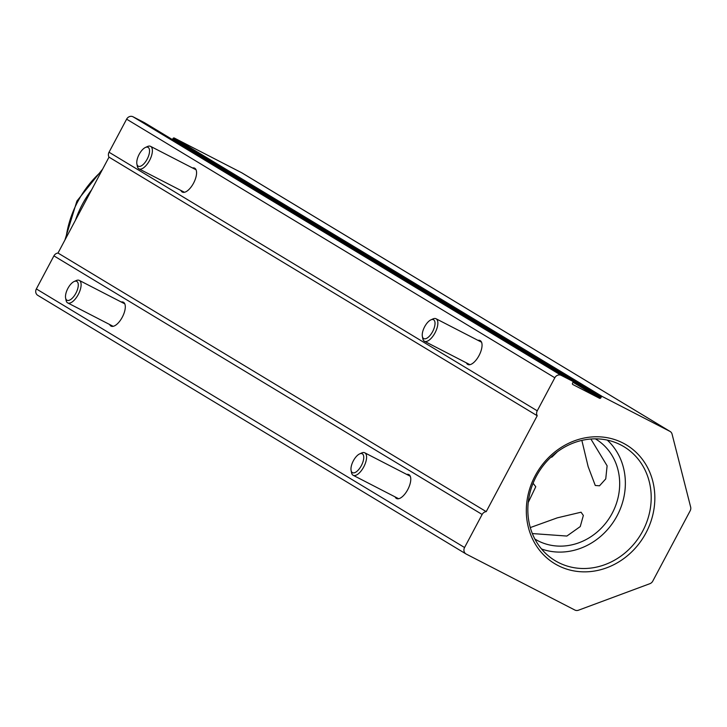 <?xml version="1.0" encoding="UTF-8"?>
<svg xmlns="http://www.w3.org/2000/svg" width="727" height="727" viewBox="0 0 727 727"><rect width="100%" height="100%" fill="white"/><g stroke="black" fill="none" stroke-linecap="round" stroke-linejoin="round"><path stroke-width="1.09" d="M353.358 460.8A10.632 4.662 -62.7 0 0 351.086 470.424A10.632 4.662 -62.7 0 0 361.355 465.625A10.632 4.662 -62.7 0 0 363.673 456.247A10.632 4.662 -62.7 0 0 359.592 453.921A10.632 4.662 -62.7 0 0 353.358 460.8M359.592 453.921L361.628 452.985A12.659 5.552 117.3 0 1 364.772 452.803A12.659 5.552 117.3 0 1 363.736 466.925A12.659 5.552 117.3 0 1 353.177 475.304A12.659 5.552 117.3 0 1 351.514 472.632L351.086 470.424M67.884 288.401A10.632 4.662 -62.7 0 0 65.612 298.025A10.632 4.662 -62.7 0 0 75.881 293.235A10.632 4.662 -62.7 0 0 78.198 283.848A10.632 4.662 -62.7 0 0 74.118 281.531A10.632 4.662 -62.7 0 0 67.884 288.401M74.118 281.531L76.153 280.586A12.659 5.552 117.3 0 1 79.298 280.404A12.659 5.552 117.3 0 1 78.262 294.526A12.659 5.552 117.3 0 1 67.702 302.905A12.659 5.552 117.3 0 1 66.039 300.233L65.612 298.025M139.157 154.36A10.632 4.662 -62.7 0 0 136.885 163.984A10.632 4.662 -62.7 0 0 147.154 159.186A10.632 4.662 -62.7 0 0 149.471 149.798A10.632 4.662 -62.7 0 0 145.391 147.481A10.632 4.662 -62.7 0 0 139.157 154.36M145.391 147.481L147.427 146.545A12.659 5.552 117.3 0 1 150.571 146.354A12.659 5.552 117.3 0 1 149.535 160.476A12.659 5.552 117.3 0 1 138.975 168.855A12.659 5.552 117.3 0 1 137.312 166.192L136.885 163.984M424.632 326.759A10.632 4.662 -62.7 0 0 422.36 336.383A10.632 4.662 -62.7 0 0 432.629 331.585A10.632 4.662 -62.7 0 0 434.946 322.197A10.632 4.662 -62.7 0 0 430.866 319.88A10.632 4.662 -62.7 0 0 424.632 326.759M430.866 319.88L432.901 318.944A12.659 5.552 117.3 0 1 436.046 318.753A12.659 5.552 117.3 0 1 435.01 332.875A12.659 5.552 117.3 0 1 424.45 341.254A12.659 5.552 117.3 0 1 422.787 338.591L422.36 336.383M645.994 532.855A69.356 62.304 121.1 0 0 623.13 443.097A69.356 62.304 121.1 0 0 535.163 475.767A69.356 62.304 121.1 0 0 558.027 565.524A69.356 62.304 121.1 0 0 645.994 532.855M642.713 531.073A66.566 59.805 121.1 0 0 620.74 444.906A66.566 59.805 121.1 0 0 536.344 476.276A66.566 59.805 121.1 0 0 552.047 558.663A66.566 59.805 121.1 0 0 642.713 531.073M541.524 548.976A64.648 58.078 121.1 0 0 617.114 515.752A64.648 58.078 121.1 0 0 607.281 440.108M550.721 457.374L551.947 457.065L557.364 451.803M581.854 440.408L588.143 466.616L595.268 485.472L599.521 485.8L605.745 478.893L607.109 465.807L590.887 439.017M534.881 539.034A58.523 52.571 121.1 0 0 535.199 539.234A58.523 52.571 121.1 0 0 612.216 513.226A58.523 52.571 121.1 0 0 595.704 439.044A58.523 52.571 121.1 0 0 595.377 438.844M528.238 502.466L535.772 486.726L533.082 483.264M532.346 533.563L566.869 536.053L580.255 526.566L583.354 515.461L581.055 512.208L557.318 517.842L530.292 527.575M477.984 340.363A13.45 5.898 117.3 0 1 480.12 340.572A13.45 5.898 117.3 0 1 479.02 355.576A13.45 5.898 117.3 0 1 467.806 364.472A13.45 5.898 117.3 0 1 466.398 362.864M192.51 167.964A13.45 5.898 117.3 0 1 194.645 168.173A13.45 5.898 117.3 0 1 193.546 183.177A13.45 5.898 117.3 0 1 182.332 192.073A13.45 5.898 117.3 0 1 180.923 190.465M406.711 474.404A13.45 5.898 117.3 0 1 408.847 474.613A13.45 5.898 117.3 0 1 407.747 489.616A13.45 5.898 117.3 0 1 396.533 498.522A13.45 5.898 117.3 0 1 395.125 496.904M121.236 302.005A13.45 5.898 117.3 0 1 123.372 302.214A13.45 5.898 117.3 0 1 122.272 317.217A13.45 5.898 117.3 0 1 111.058 326.123A13.45 5.898 117.3 0 1 109.65 324.506M172.372 139.529A1.009 0.909 121.1 0 0 172.617 139.22L600.829 397.823L601.211 397.106A1.009 0.909 -58.9 0 1 602.492 396.624L669.912 431.356A5.062 4.544 -58.9 0 1 670.158 431.493A5.062 4.544 -58.9 0 1 672.075 434.137L690.65 507.046A5.062 4.544 -58.9 0 1 690.159 510.817L652.764 581.137A5.062 4.544 -58.9 0 1 649.902 583.681L578.456 610.217A5.062 4.544 -58.9 0 1 574.893 610.053L466.234 554.074A5.062 4.544 121.1 0 1 465.989 553.938L37.777 295.344A5.062 4.544 -58.9 0 1 36.35 288.928L53.925 255.868A5.062 4.544 121.1 0 1 58.006 253.041L109.005 157.132A5.062 4.544 121.1 0 1 109.032 152.225L126.616 119.164A5.062 4.544 -58.9 0 1 133.032 116.783L144.355 122.618A1.009 0.909 121.1 0 1 144.455 122.672M242.173 173.044A5.062 4.544 121.1 0 0 241.946 172.89A5.062 4.544 121.1 0 0 241.7 172.762L174.28 138.03A1.009 0.909 121.1 0 0 172.999 138.512L172.617 139.22M600.829 397.823A1.009 0.909 -58.9 0 1 599.548 398.296L572.858 384.547A1.009 0.909 -58.9 0 1 572.522 383.238L572.903 382.52A1.009 0.909 -58.9 0 0 572.622 381.239L144.409 122.645M133.032 116.783L561.244 375.377L572.567 381.212A1.009 0.909 -58.9 0 1 572.622 381.239M561.244 375.377A5.062 4.544 121.1 0 0 554.828 377.767L537.244 410.819A5.062 4.544 -58.9 0 0 537.217 415.735L486.218 511.635A5.062 4.544 -58.9 0 0 482.137 514.471L464.562 547.522A5.062 4.544 121.1 0 0 465.989 553.938M58.006 253.041L486.218 511.635M537.217 415.735L109.005 157.132M66.012 237.983A99.217 89.139 -58.9 0 1 77.753 201.652A99.217 89.139 -58.9 0 1 101.389 171.445M75.435 220.263A99.217 89.139 -58.9 0 1 82.324 204.414A99.217 89.139 -58.9 0 1 91.629 189.811M572.567 381.212L144.355 122.618M126.616 119.164L554.828 377.767M109.032 152.225L537.244 410.819M36.35 288.928L464.562 547.522M482.137 514.471L53.925 255.868M174.28 138.03L602.492 396.624M669.912 431.356L241.7 172.762M599.548 398.296L573.003 382.266M172.999 138.512L601.211 397.106M102.607 169.164L76.908 201.061L64.912 240.055M398.66 498.731L353.177 475.304M410.255 476.23L364.772 452.803M113.185 326.332L67.702 302.905M124.78 303.831L79.298 280.404M184.458 192.282L138.975 168.855M196.054 169.782L150.571 146.354M469.933 364.681L424.45 341.254M481.528 342.181L436.046 318.753M670.158 431.493L241.946 172.89"/></g></svg>
